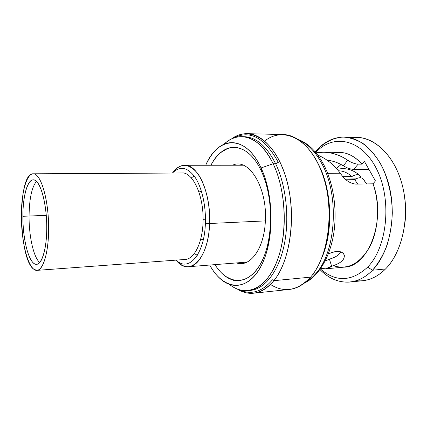 <?xml version="1.0" encoding="UTF-8"?>
<svg xmlns="http://www.w3.org/2000/svg" width="427" height="427" viewBox="0 0 427 427"><rect width="100%" height="100%" fill="white"/><g stroke="black" fill="none" stroke-linecap="round" stroke-linejoin="round"><path stroke-width="0.64" d="M364.023 180.13L366.622 183.925L364.023 180.13M360.66 176.479L360.057 177.744L360.66 176.479L359.641 175.358C357.57 174.184 354.965 174.59 351.827 176.575L342.86 176.677L351.827 176.575C347.605 172.727 343.137 170.811 338.43 170.816L338.44 170.816C343.148 170.811 347.61 172.732 351.827 176.575C355.937 174.12 358.883 174.088 360.66 176.479M176.202 260.118C188.403 272.618 204.57 254.615 205.382 223.182L209.598 223.508C208.664 259.36 189.134 277.475 176.079 260.128C180.013 264.772 184.218 266.966 188.691 266.715C199.212 266.373 208.856 247.74 209.598 223.508L265.354 220.903L209.598 223.508C211.093 193.159 197.797 164.144 184.619 165.276C180.141 165.382 176.127 167.907 172.577 172.85C180.199 162.949 188.398 162.954 197.178 172.871C205.157 183.071 210.351 203.679 209.598 223.508L205.382 223.182C206.027 205.483 201.725 187.021 194.861 176.975C187.325 167.048 179.932 165.671 172.7 172.85M361.888 178.07C359.833 177.354 357.431 177.878 354.682 179.65L345.95 179.772L354.682 179.65L357.746 184.085L354.682 179.65C358.077 177.531 360.788 177.194 362.827 178.646L363.099 178.908M203.471 238.944L200.551 240.017M203.124 219.318L205.446 219.216L203.124 219.318M198.582 190.933L201.576 191.771M355.953 178.886L345.117 179.03L355.953 178.886M194.402 253.606L197.327 255.298M194.146 175.961L191.36 177.883M232.635 165.222C248.423 157.232 267.499 187.149 265.343 221.09C264.297 248.749 249.896 267.873 236.553 262.915M405.148 221.33C406.077 211.888 405.703 202.505 404.017 193.169C405.703 202.505 406.077 211.888 405.148 221.33M356.299 280.715C366.734 281.735 376.475 277.828 385.517 268.983C403.029 251.588 410.593 213.943 401.706 182.991C392.936 151.948 370.401 133.955 350.567 137.884L357.02 137.377C376.246 137.595 396.128 157.873 402.976 187.976C409.899 218.026 402.015 252.512 385.517 268.983C378.514 275.943 370.935 279.85 362.774 280.704L350.023 282.033C358.088 281.19 365.581 277.256 372.499 270.227L385.517 268.983L372.499 270.227C356.444 287.088 334.8 285.199 319.962 269.533C328.913 278.698 338.931 282.866 350.023 282.033M320.383 268.941C335.964 282.338 351.72 281.735 367.652 267.131L372.499 270.227L367.652 267.131C387.38 247.206 392.167 199.596 376.657 169.145C361.402 138.471 332.996 133.48 315.708 152.498C332.996 133.48 361.402 138.471 376.657 169.145C392.167 199.596 387.38 247.206 367.652 267.131C351.72 281.735 335.964 282.338 320.383 268.941M315.238 151.948C323.079 143.04 332.67 137.745 343.052 137.067C350.055 137.489 356.935 139.784 363.697 143.968C370.23 149.226 376.043 156.149 381.146 164.731C388.09 178.593 392.045 195.513 392.317 212.972C391.831 224.559 390.011 235.501 386.862 245.797C383.024 255.426 378.237 263.571 372.499 270.227C388.81 253.601 396.592 218.699 389.707 188.275C382.896 157.793 363.206 137.286 344.205 137.078C333.081 137.136 323.431 142.09 315.238 151.948M333.38 265.695C347.717 270.211 359.924 263.795 369.995 246.443C378.749 229.416 380.067 203.77 373.022 183.807L375.44 180.92L364.322 161.225L361.995 164.149C352.723 154.083 342.886 150.491 332.489 153.362M323.26 152.225L339.508 152.391C347.583 152.514 355.083 156.437 361.995 164.149L358.162 164.149C354.704 163.915 351.224 162.607 347.722 160.221L343.356 165.809C338.173 162.698 332.724 160.803 327.002 160.125C332.724 160.803 338.173 162.698 343.356 165.809C346.927 167.987 350.37 169.177 353.689 169.37L358.162 164.149C354.704 163.915 351.224 162.607 347.722 160.221L343.356 165.809C346.927 167.987 350.37 169.177 353.689 169.37L368.88 169.3L353.689 169.37L358.162 164.149L361.995 164.149L364.322 161.225L375.44 180.92L373.022 183.807C386.654 219.638 368.613 267.056 344.114 267.147L325.433 268.839L331.63 266.229C340.49 263.534 344.717 259.846 344.317 255.17C342.198 250.718 336.86 250.313 328.304 253.942C335.542 250.665 340.634 250.585 343.58 253.691C345.886 258.767 341.904 262.947 331.63 266.229L329.414 259.125C335.286 257.47 339.091 255.052 340.831 251.861C339.091 255.052 335.286 257.47 329.414 259.125L331.63 266.229C328.107 268.882 324.531 269.538 320.896 268.204L325.438 268.839M347.722 160.221C340.025 155.022 331.886 152.354 323.319 152.225L315.964 152.807C327.002 151.009 337.592 153.48 347.722 160.221M317.763 155.113C326.495 158.705 334.005 164.747 340.292 173.239L327.658 173.341L340.292 173.239L341.226 174.552C345.358 180.381 350.273 183.567 355.974 184.117L373.022 183.807L355.974 184.117C350.273 183.567 345.358 180.381 341.226 174.552L340.292 173.239C334.005 164.747 326.495 158.705 317.763 155.113M336.455 168.5L341.05 164.507L336.455 168.5M340.159 251.668L340.698 252.122L340.159 251.668M325.064 261.164L329.414 259.125L325.064 261.164M323.789 164.795L323.533 164.304L321.883 163.744C315.462 151.815 307.888 143.92 299.172 140.056C307.888 143.92 315.462 151.815 321.883 163.744L323.533 164.304L323.789 164.795M304.894 282.674C308.657 280.651 312.196 277.737 315.51 273.937C336.028 252.304 339.732 195.673 321.883 163.744C339.732 195.673 336.028 252.304 315.51 273.937C312.196 277.737 308.657 280.651 304.894 282.674M312.964 274.177L315.51 273.937L312.964 274.177M322.289 256.723C333.476 230.564 331.838 189.705 318.59 164.528C331.838 189.705 333.476 230.564 322.289 256.723M270.472 284.457C284.238 293.2 297.608 290.76 310.589 277.139C329.19 256.43 335.062 207.501 322.033 172.764C309.201 137.857 282.968 126.301 264.713 141.038M247.158 133.667C241.543 133.592 236.264 135.396 231.317 139.079C248.797 125.501 273.291 138.727 285.06 174.712C297 210.532 291.289 259.808 273.856 280.683C288.636 262.685 295.585 224.031 289.026 190.245C282.541 156.399 264.345 133.8 247.158 133.667L283.09 134.548C301.115 134.718 320.042 156.65 326.698 189.417C333.434 222.12 326.089 259.563 310.589 277.139L273.856 280.683C262.151 294.006 249.976 296.802 237.337 289.084C242.563 292.356 247.97 293.733 253.563 293.205C260.844 292.442 267.606 288.268 273.856 280.683L310.589 277.139C304.035 284.542 296.941 288.647 289.309 289.447L253.563 293.205M249.219 290.499C263.635 289.928 277.87 273.253 283.859 246.491C289.848 219.766 286.4 185.937 275.639 163.733L278.303 162.356C264.724 137.649 249.816 129.562 233.59 138.092C249.816 129.562 264.724 137.649 278.303 162.356L275.639 163.733C266.267 145.516 255.405 136.507 243.048 136.715L244.249 136.709C256.179 137.147 266.645 146.157 275.639 163.733L273.141 163.733C264.169 146.119 253.739 137.094 241.853 136.656C235.33 136.619 229.331 139.191 223.849 144.369C238.479 129.845 260.016 135.93 273.141 163.733L275.639 163.733C286.245 185.628 289.773 218.827 284.099 245.381C278.42 271.972 264.633 289.047 250.419 290.408L248.034 290.654C262.194 289.298 275.938 272.196 281.59 245.552C287.243 218.944 283.72 185.67 273.141 163.733C286.405 190.906 287.873 235.101 276.466 262.642C265.146 290.36 244.564 297.309 228.909 283.955M273.856 280.683L272.469 279.797C262.119 291.838 251.188 295.201 239.68 289.885C251.188 295.201 262.119 291.838 272.469 279.797L273.856 280.683M229.47 284.409C235.352 289.132 241.538 291.214 248.034 290.654M209.7 265.05C213.03 271.049 216.815 275.853 221.058 279.45C235.384 291.726 254.012 284.974 264.158 259.296C274.38 233.777 273.024 193.148 261.073 167.95L273.141 163.733L261.073 167.95C249.101 141.86 229.272 136.09 215.865 149.984C211.92 153.912 208.531 159.004 205.697 165.254C217.738 136.41 245.349 133.512 261.073 167.95L261.372 171.152L261.073 167.95C275.015 197.05 273.942 245.867 259.232 269.416C244.698 293.317 222.472 288.641 209.7 265.05M210.959 165.249C222.878 140.937 247.441 140.51 261.372 171.152C273.974 197.584 273.456 241.372 260.555 263.881C247.793 286.677 227.447 284.777 214.946 264.633C218.154 269.688 221.73 273.632 225.675 276.461C239.179 286.25 255.976 278.431 264.815 254.46C273.718 230.623 272.207 194.104 261.372 171.152C250.745 147.945 233.238 141.577 220.7 152.599C217.001 155.732 213.751 159.949 210.959 165.249M33.189 173.794L183.605 172.951L34.416 173.986C41.771 175.796 48.897 202.243 48.646 229.539C48.497 256.878 41.206 274.972 34.027 269.378C26.832 264.19 21.275 239.408 21.35 215.486C21.334 191.531 27.061 171.75 34.416 173.986L183.605 172.951C193.506 174.547 202.75 194.643 203.108 217.391C203.578 240.145 195.091 259.018 185.286 259.451L37.064 270.355C43.757 270.211 49.302 249.363 48.587 223.844C47.947 198.331 41.206 175.764 34.416 173.986L33.189 173.794C17.203 172.764 18.217 259.765 34.027 269.378L37.064 270.355M22.882 216.275C22.807 237.369 27.75 259.152 34.053 263.518C40.346 268.231 46.628 252.277 46.746 228.562C46.959 204.891 40.821 181.833 34.395 180.05C27.963 177.904 22.877 195.15 22.882 216.275C22.652 240.342 29.356 265.21 36.61 264.313C42.017 264.345 46.703 248.808 46.746 228.562C47.098 203.305 39.946 178.881 33.215 179.858C27.291 179.714 22.828 196.537 22.882 216.275L29.063 216.051L22.882 216.275M46.249 215.389L29.063 216.009L46.249 215.389M39.722 262.53C33.584 257.401 28.903 236.174 29.063 216.051C29.298 198.795 31.769 187.239 36.466 181.384M247.094 262.082L188.691 266.715M184.619 165.276L243.209 165.212M359.641 175.353C352.702 169.391 345.229 167.395 337.218 169.37M362.827 178.641L366.574 183.925M344.205 137.078L357.02 137.377M304.227 283.197C318.136 276.669 329.58 258.202 333.583 234.402C337.538 210.58 333.562 183.242 323.533 164.304C316.62 151.585 308.267 143.344 298.462 139.586M244.249 136.709L241.853 136.656M233.868 280.47L225.675 276.461M227.692 148.452L220.7 152.599"/></g></svg>
